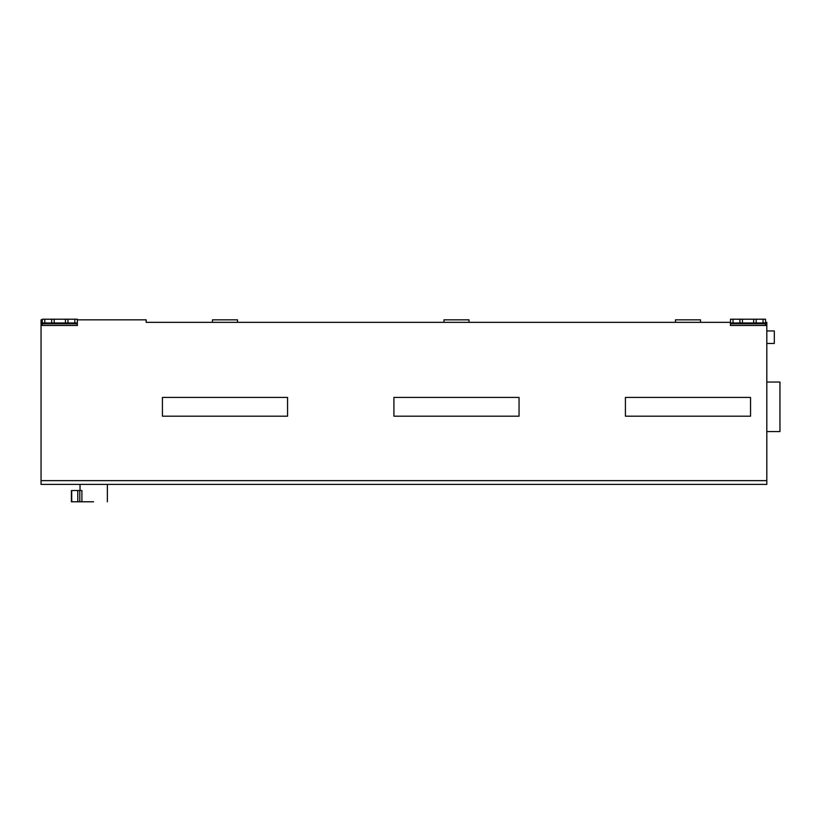<?xml version="1.0" encoding="UTF-8"?>
<svg xmlns="http://www.w3.org/2000/svg" width="821" height="821" viewBox="0 0 821 821"><rect width="100%" height="100%" fill="white"/><g stroke="black" fill="none" stroke-linecap="round" stroke-linejoin="round"><path stroke-width="1.23" d="M468.996 322.345L468.996 319.841L443.976 319.841L443.976 322.345M700.487 322.345L700.487 319.841L675.467 319.841L675.467 322.345M237.505 322.345L237.505 319.841L212.475 319.841L212.475 322.345M766.814 343.455L774.316 343.455L774.316 330.945L766.814 330.945M766.814 431.589L779.95 431.589L779.95 382.032L766.814 382.032M79.781 501.785L79.781 490.517L81.905 490.517L81.905 501.785L71.396 501.785L71.396 490.517L71.827 501.785M79.781 490.517L71.827 490.517M80.037 485.016L80.037 490.517M81.905 501.785L93.604 501.785M519.046 397.426L393.916 397.426L393.916 416.196L519.046 416.196L519.046 397.426M750.548 397.426L625.417 397.426L625.417 416.196L750.548 416.196L750.548 397.426M287.555 397.426L162.425 397.426L162.425 416.196L287.555 416.196L287.555 397.426M733.03 322.971L730.526 322.971L730.526 319.215L733.03 319.215L733.03 322.971L739.906 322.971L739.906 319.215L753.668 319.215L753.668 322.971L739.906 322.971M733.03 319.215L739.906 319.215M742.41 322.971L742.41 319.215M753.668 319.215L765.562 319.215L765.562 322.971L763.058 322.971L763.058 319.215M756.172 319.215L756.172 322.971L753.668 322.971M756.172 322.971L763.058 322.971M765.562 322.345L766.814 322.345L766.814 325.475L730.403 325.475L730.403 322.345L146.159 322.345L146.159 319.841L77.461 319.841L77.184 325.475M730.403 325.475L730.526 322.971M765.562 322.971L765.562 325.475M44.806 322.971L42.302 322.971L42.302 319.215L44.806 319.215L44.806 322.971L51.682 322.971L51.682 319.215L65.454 319.215L65.454 322.971L51.682 322.971M44.806 319.215L51.682 319.215M54.186 322.971L54.186 319.215M65.454 319.215L77.338 319.215L77.338 322.971L74.834 322.971L74.834 319.215M67.958 319.215L67.958 322.971L65.454 322.971M67.958 322.971L74.834 322.971M77.338 322.971L77.338 325.475M42.302 325.475L42.302 322.971M77.461 325.475L41.05 325.475L41.05 319.841L42.302 319.841M41.05 325.475L41.05 480.634L766.814 480.634L766.814 325.475M766.814 480.634L766.814 484.39L41.05 484.39L41.05 480.634M77.779 501.785L77.779 490.517M71.704 501.785L71.704 490.517M730.526 323.802L765.562 323.802M42.302 323.802L77.338 323.802M79.842 484.39L79.842 485.016M107.366 484.39L107.366 501.785"/></g></svg>
